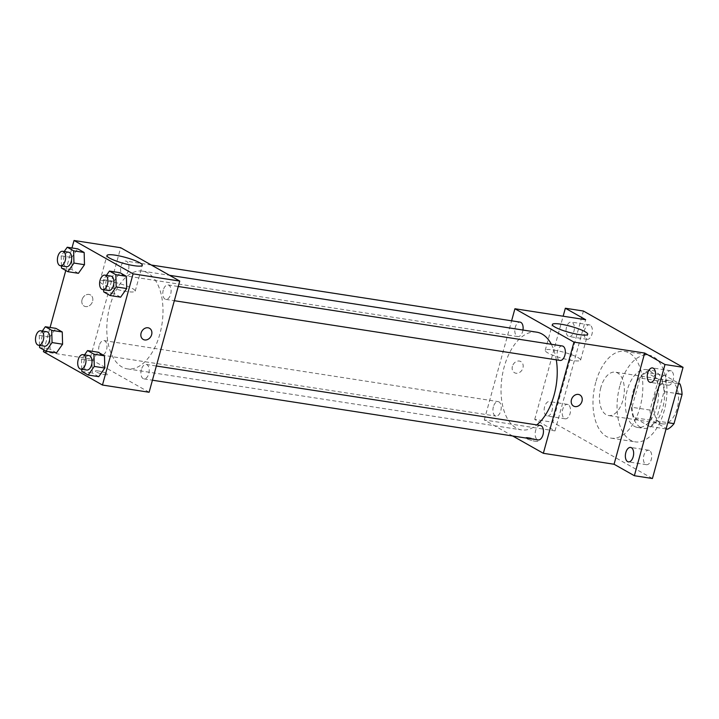 <?xml version="1.0" encoding="UTF-8"?>
<svg xmlns="http://www.w3.org/2000/svg" width="719" height="719" viewBox="0 0 719 719"><rect width="100%" height="100%" fill="white"/><g stroke="black" fill="none" stroke-linecap="round" stroke-linejoin="round"><path stroke-width="0.54" stroke-dasharray="3.6 2.7" d="M600.823 387.586A21.947 12.151 -81.2 0 0 608.535 415.528A21.947 12.151 -81.2 0 0 623.903 395.702A21.947 12.151 -81.2 0 0 615.248 372.154A21.947 12.151 -81.2 0 0 600.823 387.586M654.991 395.971A21.947 12.151 -81.2 0 0 662.702 423.913A21.947 12.151 -81.2 0 0 678.071 404.087A21.947 12.151 -81.2 0 0 669.425 380.54A21.947 12.151 -81.2 0 0 654.991 395.971M666.073 428.964L649.554 426.403A28.329 15.692 -81.2 0 0 655.971 420.831L664.032 391.576A28.329 15.692 -81.2 0 0 661.992 381.232L646.462 372.46L664.518 375.255L678.664 383.245M667.609 429.198L652.07 420.426A28.329 15.692 -81.2 0 1 650.039 410.082L658.101 380.827A28.329 15.692 -81.2 0 1 664.518 375.255M649.554 426.403L634.014 417.631L652.07 420.426M650.039 410.082L631.983 407.287L640.045 378.032L658.101 380.827M631.983 407.287A28.329 15.692 -81.2 0 0 634.014 417.631M646.462 372.46A28.329 15.692 -81.2 0 0 640.045 378.032M640.35 427.23A29.263 16.204 98.8 0 1 632.531 393.994A29.263 16.204 98.8 0 1 652.484 370.519A29.263 16.204 98.8 0 1 664.023 401.912A29.263 16.204 98.8 0 1 643.532 428.344A29.263 16.204 98.8 0 1 640.35 427.23M634.329 426.295A29.263 16.204 -81.2 0 0 637.51 427.419A29.263 16.204 -81.2 0 0 658.002 400.977A29.263 16.204 -81.2 0 0 646.462 369.584A29.263 16.204 -81.2 0 0 627.229 390.165A29.263 16.204 -81.2 0 0 634.329 426.295M661.992 381.232L678.511 383.793M655.971 420.831L667.807 422.664M664.032 391.576L675.86 393.41M619.841 385.995A43.895 24.311 -81.2 0 0 635.272 441.87A43.895 24.311 -81.2 0 0 666.01 402.218A43.895 24.311 -81.2 0 0 648.7 355.123A43.895 24.311 -81.2 0 0 619.841 385.995M595.772 382.265A43.895 24.311 -81.2 0 0 611.195 438.15A43.895 24.311 -81.2 0 0 641.932 398.497A43.895 24.311 -81.2 0 0 624.631 351.402A43.895 24.311 -81.2 0 0 595.772 382.265M671.375 371.004A7.316 4.053 -81.2 0 0 670.575 370.725A7.316 4.053 -81.2 0 0 665.452 377.331A7.316 4.053 -81.2 0 0 668.337 385.186A7.316 4.053 -81.2 0 0 673.326 379.308A7.316 4.053 -81.2 0 0 671.375 371.004M590.182 325.141A7.316 4.053 -81.2 0 0 589.382 324.862A7.316 4.053 -81.2 0 0 584.259 331.468A7.316 4.053 -81.2 0 0 587.144 339.314A7.316 4.053 -81.2 0 0 592.132 333.445A7.316 4.053 -81.2 0 0 590.182 325.141M568.28 404.644A7.316 4.053 -81.2 0 0 567.489 404.366A7.316 4.053 -81.2 0 0 562.366 410.971A7.316 4.053 -81.2 0 0 565.251 418.817A7.316 4.053 -81.2 0 0 570.23 412.949A7.316 4.053 -81.2 0 0 568.28 404.644M649.473 450.507A7.316 4.053 -81.2 0 0 648.682 450.229A7.316 4.053 -81.2 0 0 643.559 456.835A7.316 4.053 -81.2 0 0 646.444 464.69A7.316 4.053 -81.2 0 0 651.432 458.812A7.316 4.053 -81.2 0 0 649.473 450.507M652.421 478.512L552.776 422.224L583.406 311.03M512.692 435.984L484.291 419.95L555.014 430.897L534.72 419.429L552.776 422.224M528.645 437.592A6.399 1.087 15.4 0 0 525.706 437.718A6.399 1.087 15.4 0 0 531.584 440.468A6.399 1.087 15.4 0 0 538.046 441.115A6.399 1.087 15.4 0 0 535.017 439.282A6.399 1.087 15.4 0 0 528.645 437.592A6.399 1.087 15.4 0 0 525.706 437.718A6.399 1.087 15.4 0 0 531.593 440.468A6.399 1.087 15.4 0 0 538.046 441.115A6.399 1.087 15.4 0 0 535.026 439.282A6.399 1.087 15.4 0 0 528.645 437.592M546.395 415.744A7.316 4.053 98.8 0 1 544.445 407.439A7.316 4.053 98.8 0 1 549.433 401.57A7.316 4.053 98.8 0 1 550.224 401.849A7.316 4.053 98.8 0 1 552.174 410.154A7.316 4.053 98.8 0 1 547.186 416.022A7.316 4.053 98.8 0 1 546.395 415.744M568.298 336.24A7.316 4.053 98.8 0 1 566.338 327.936A7.316 4.053 98.8 0 1 571.326 322.067A7.316 4.053 98.8 0 1 572.126 322.346A7.316 4.053 98.8 0 1 574.077 330.65A7.316 4.053 98.8 0 1 569.089 336.519A7.316 4.053 98.8 0 1 568.298 336.24M555.014 430.897L585.643 319.703M534.72 419.429L563.148 316.216M536.698 332.16A49.449 27.394 -81.2 0 0 504.19 366.933A49.449 27.394 -81.2 0 0 521.572 429.899A49.449 27.394 -81.2 0 0 536.787 424.911M556.299 359.842A49.449 27.394 -81.2 0 0 551.338 344.266M484.291 419.95L511.604 320.809M562.312 345.974A7.316 4.053 -81.2 0 0 557.504 351.115A7.316 4.053 -81.2 0 0 560.074 360.426M493.387 406.765A7.316 4.053 -81.2 0 0 495.957 416.085A7.316 4.053 -81.2 0 0 501.08 409.471A7.316 4.053 -81.2 0 0 498.195 401.624A7.316 4.053 -81.2 0 0 493.387 406.765M540.418 425.477A7.316 4.053 -81.2 0 0 535.601 430.618A7.316 4.053 -81.2 0 0 538.172 439.929M522.965 330.03A7.316 4.053 98.8 0 1 522.668 331.432A7.316 4.053 98.8 0 1 517.851 336.582A7.316 4.053 98.8 0 1 514.966 328.727A7.316 4.053 98.8 0 1 520.089 322.121M512.395 366.331A6.399 5.213 119.5 0 0 514.516 372.721A6.399 5.213 119.5 0 0 522.21 369.71A6.399 5.213 119.5 0 0 520.817 361.567A6.399 5.213 119.5 0 0 512.395 366.331M512.404 366.331A6.399 5.213 119.5 0 0 514.516 372.721A6.399 5.213 119.5 0 0 522.21 369.71A6.399 5.213 119.5 0 0 520.817 361.576A6.399 5.213 119.5 0 0 512.404 366.331M573.564 406.073L573.564 406.073A6.399 5.213 -60.5 0 1 572.171 397.931A6.399 5.213 -60.5 0 1 579.865 394.929L579.865 394.929M553.648 350.018A18.343 3.119 -164.6 0 1 571.92 354.862A18.343 3.119 -164.6 0 1 580.593 360.111A18.343 3.119 -164.6 0 1 562.078 358.251A18.343 3.119 -164.6 0 1 545.218 350.369A18.343 3.119 -164.6 0 1 553.648 350.018M109.953 305.89A49.449 27.394 -81.2 0 0 127.335 368.856A49.449 27.394 -81.2 0 0 161.964 324.179A49.449 27.394 -81.2 0 0 142.461 271.117A49.449 27.394 -81.2 0 0 109.953 305.89M128.431 270.389A7.316 4.053 98.8 0 1 123.614 275.539A7.316 4.053 98.8 0 1 120.738 267.684A7.316 4.053 98.8 0 1 125.861 261.078A7.316 4.053 98.8 0 1 128.431 270.389M141.373 369.575A7.316 4.053 -81.2 0 0 143.944 378.886A7.316 4.053 -81.2 0 0 149.067 372.28A7.316 4.053 -81.2 0 0 146.182 364.434A7.316 4.053 -81.2 0 0 141.373 369.575M99.15 345.722A7.316 4.053 -81.2 0 0 101.721 355.042A7.316 4.053 -81.2 0 0 106.843 348.427A7.316 4.053 -81.2 0 0 103.958 340.581A7.316 4.053 -81.2 0 0 99.15 345.722M163.267 290.072A7.316 4.053 -81.2 0 0 165.837 299.383A7.316 4.053 -81.2 0 0 170.96 292.777A7.316 4.053 -81.2 0 0 168.075 284.931A7.316 4.053 -81.2 0 0 163.267 290.072M149.112 392.259L90.064 358.907L120.684 247.713M43.41 351.681L90.064 358.907M98.296 370.959A6.399 1.087 15.4 0 0 95.357 371.085A6.399 1.087 15.4 0 0 101.235 373.835A6.399 1.087 15.4 0 0 107.697 374.482A6.399 1.087 15.4 0 0 104.668 372.649A6.399 1.087 15.4 0 0 98.296 370.959A6.399 1.087 15.4 0 0 95.357 371.076A6.399 1.087 15.4 0 0 101.244 373.826A6.399 1.087 15.4 0 0 107.697 374.482A6.399 1.087 15.4 0 0 104.668 372.649A6.399 1.087 15.4 0 0 98.296 370.959M120.639 297.163L114.249 293.55L113.917 281.327L119.983 272.708L113.917 281.327L114.249 293.55L120.639 297.163M56.513 352.822L50.123 349.209L49.8 336.977L55.866 328.358L49.8 336.977L50.123 349.209L56.513 352.822M43.877 350L50.087 327.46M65.78 270.497L71.981 247.956M98.737 376.666L92.347 373.053L92.023 360.83L98.09 352.211L92.023 360.83L92.347 373.053L98.737 376.666M78.416 273.319L72.026 269.706L71.702 257.474L77.769 248.855L71.702 257.474L72.026 269.706L78.416 273.319M82.047 299.697A6.399 5.213 119.5 0 0 84.168 306.087A6.399 5.213 119.5 0 0 91.861 303.076A6.399 5.213 119.5 0 0 90.468 294.934A6.399 5.213 119.5 0 0 82.047 299.697A6.399 5.213 119.5 0 0 84.168 306.087A6.399 5.213 119.5 0 0 91.861 303.076A6.399 5.213 119.5 0 0 90.468 294.943A6.399 5.213 119.5 0 0 82.056 299.697M143.216 339.44L143.216 339.44A6.399 5.213 -60.5 0 1 141.823 331.297A6.399 5.213 -60.5 0 1 149.516 328.295L149.516 328.295M108.254 281.048A18.343 3.119 -164.6 0 1 126.517 285.901A18.343 3.119 -164.6 0 1 135.199 291.15A18.343 3.119 -164.6 0 1 116.685 289.29A18.343 3.119 -164.6 0 1 99.824 281.408A18.343 3.119 -164.6 0 1 108.254 281.048M61.43 265.904L61.169 255.847L64.198 251.533M68.673 252.225A7.316 4.053 -81.2 0 0 63.865 257.366A7.316 4.053 -81.2 0 0 66.436 266.686M61.492 268.07L72.026 269.706M61.169 255.847L71.702 257.474M103.653 289.757L103.383 279.691L106.421 275.377M110.897 276.078A7.316 4.053 -81.2 0 0 106.088 281.219A7.316 4.053 -81.2 0 0 108.659 290.53M103.716 291.923L114.249 293.55M103.383 279.691L113.917 281.327M39.536 345.408L39.266 335.351L42.304 331.037M46.78 331.729A7.316 4.053 -81.2 0 0 41.972 336.869A7.316 4.053 -81.2 0 0 44.542 346.19M39.59 347.574L50.123 349.209M39.266 335.351L49.8 336.977M81.759 369.26L81.49 359.194L84.527 354.88M89.003 355.581A7.316 4.053 -81.2 0 0 84.186 360.722A7.316 4.053 -81.2 0 0 86.765 370.033M81.813 371.426L92.347 373.053M81.49 359.194L92.023 360.83M669.425 380.54L615.248 372.154M662.702 423.913L608.535 415.528M637.51 427.419L643.532 428.344M646.462 369.584L652.484 370.519M611.195 438.15L635.272 441.87M624.631 351.402L648.7 355.123M648.682 450.229L630.626 447.434M646.444 464.69L628.388 461.886M567.489 404.366L549.433 401.57M565.251 418.817L547.186 416.022M589.382 324.862L571.326 322.067M587.144 339.314L569.089 336.519M670.575 370.725L652.519 367.93M668.337 385.186L650.282 382.382M580.593 360.111L587.72 334.263M545.218 350.369L552.336 324.521M127.335 368.856L521.572 429.899M142.461 271.117L169.549 275.305M151.341 265.023L125.861 261.078M517.851 336.582L123.614 275.539M143.944 378.886L152.428 380.207M146.182 364.434L156.338 366.007M101.721 355.042L495.957 416.085M103.958 340.581L498.195 401.624M165.837 299.383L174.331 300.704M168.075 284.931L178.24 286.504M135.199 291.15L142.317 265.302M99.824 281.408L106.942 255.551"/><path stroke-width="1.08" d="M678.664 383.245L680.048 384.027A28.329 15.692 -81.2 0 1 682.088 394.38L674.027 423.635A28.329 15.692 -81.2 0 1 667.609 429.198L666.073 428.964M678.511 383.793L680.048 384.027M667.807 422.664L674.027 423.635M675.86 393.41L682.088 394.38M563.148 316.216L565.35 308.235L583.406 311.03L683.05 367.319L652.421 478.512L634.365 475.717L614.071 464.249L543.348 453.303L512.692 435.984M565.35 308.235L585.643 319.703L514.921 308.748L573.978 342.109L644.691 353.056L664.994 364.524L683.05 367.319M560.775 324.161A18.343 3.119 -164.6 0 1 579.038 329.005A18.343 3.119 -164.6 0 1 587.72 334.263A18.343 3.119 -164.6 0 1 569.196 332.403A18.343 3.119 -164.6 0 1 552.336 324.521A18.343 3.119 -164.6 0 1 560.775 324.161M664.994 364.524L634.365 475.717M649.491 382.104A7.316 4.053 98.8 0 1 647.531 373.799A7.316 4.053 98.8 0 1 652.519 367.93A7.316 4.053 98.8 0 1 653.319 368.209A7.316 4.053 98.8 0 1 655.27 376.513A7.316 4.053 98.8 0 1 650.282 382.382A7.316 4.053 98.8 0 1 649.491 382.104M627.588 461.607A7.316 4.053 98.8 0 1 625.638 453.303A7.316 4.053 98.8 0 1 630.626 447.434A7.316 4.053 98.8 0 1 631.417 447.712A7.316 4.053 98.8 0 1 633.367 456.017A7.316 4.053 98.8 0 1 628.388 461.886A7.316 4.053 98.8 0 1 627.588 461.607M644.691 353.056L614.071 464.249M536.787 424.911A49.449 27.394 -81.2 0 0 556.299 359.842M551.338 344.266A49.449 27.394 -81.2 0 0 536.698 332.16L169.549 275.305M573.978 342.109L543.348 453.303M511.604 320.809L514.921 308.748M174.331 300.704L560.074 360.426A7.316 4.053 -81.2 0 0 565.197 353.82A7.316 4.053 -81.2 0 0 562.312 345.974L178.24 286.504M152.428 380.207L538.172 439.929A7.316 4.053 -81.2 0 0 543.303 433.323A7.316 4.053 -81.2 0 0 540.418 425.477L156.338 366.007M151.341 265.023L520.089 322.121A7.316 4.053 98.8 0 1 522.965 330.03M581.986 401.319A6.399 5.213 -60.5 0 1 573.564 406.073A6.399 5.213 -60.5 0 1 572.171 397.931A6.399 5.213 -60.5 0 1 579.865 394.929A6.399 5.213 -60.5 0 1 581.986 401.319M579.865 394.929A6.399 5.213 -60.5 0 1 581.977 401.31A6.399 5.213 -60.5 0 1 573.564 406.073M71.981 247.956L74.039 240.488L120.684 247.713L179.741 281.066L149.112 392.259L102.466 385.033L43.41 351.681L43.877 350M106.421 275.377L109.459 271.072L119.983 272.708L126.382 276.312L126.706 288.544L120.639 297.163L126.706 288.544L116.172 286.917L110.106 295.536L103.716 291.923L103.653 289.757M42.304 331.037L45.333 326.732L55.866 328.358L62.256 331.971L62.589 344.203L56.513 352.822L62.589 344.203L52.056 342.568L45.98 351.187L39.59 347.574L39.536 345.408M74.039 240.488L133.096 273.84L102.466 385.033M50.087 327.46L65.78 270.497M84.527 354.88L87.556 350.575L98.09 352.211L104.48 355.815L104.803 368.047L98.737 376.666L104.803 368.047L94.27 366.42L88.203 375.039L81.813 371.426L81.759 369.26M64.198 251.533L67.235 247.228L77.769 248.855L84.159 252.468L84.483 264.7L78.416 273.319L84.483 264.7L73.949 263.064L67.883 271.683L61.492 268.07L61.43 265.904M133.096 273.84L179.741 281.066M115.373 255.2A18.343 3.119 -164.6 0 1 133.644 260.044A18.343 3.119 -164.6 0 1 142.317 265.302A18.343 3.119 -164.6 0 1 123.803 263.433A18.343 3.119 -164.6 0 1 106.942 255.551A18.343 3.119 -164.6 0 1 115.373 255.2M149.516 328.295A6.399 5.213 -60.5 0 1 151.628 334.677A6.399 5.213 -60.5 0 1 143.216 339.44A6.399 5.213 -60.5 0 1 141.823 331.297A6.399 5.213 -60.5 0 1 149.516 328.295A6.399 5.213 -60.5 0 1 151.637 334.686A6.399 5.213 -60.5 0 1 143.216 339.44M67.235 247.228L73.626 250.832L73.949 263.064M60.423 265.751L66.436 266.686A7.316 4.053 -81.2 0 0 71.558 260.071A7.316 4.053 -81.2 0 0 68.673 252.225L62.661 251.291A7.316 4.053 -81.2 0 0 57.853 256.44A7.316 4.053 -81.2 0 0 60.423 265.751A7.316 4.053 -81.2 0 0 65.546 259.146A7.316 4.053 -81.2 0 0 62.661 251.291M67.883 271.683L78.416 273.319M77.769 248.855L84.159 252.468L84.483 264.7M73.626 250.832L84.159 252.468M109.459 271.072L115.849 274.685L116.172 286.917M102.637 289.604L108.659 290.53A7.316 4.053 -81.2 0 0 113.782 283.924A7.316 4.053 -81.2 0 0 110.897 276.078L104.884 275.143A7.316 4.053 -81.2 0 0 100.067 280.284A7.316 4.053 -81.2 0 0 102.637 289.604A7.316 4.053 -81.2 0 0 107.76 282.989A7.316 4.053 -81.2 0 0 104.884 275.143M110.106 295.536L120.639 297.163M119.983 272.708L126.382 276.312L126.706 288.544M115.849 274.685L126.382 276.312M45.333 326.732L51.723 330.336L52.056 342.568M38.52 345.255L44.542 346.19A7.316 4.053 -81.2 0 0 49.665 339.575A7.316 4.053 -81.2 0 0 46.78 331.729L40.758 330.794A7.316 4.053 -81.2 0 0 35.95 335.944A7.316 4.053 -81.2 0 0 38.52 345.255A7.316 4.053 -81.2 0 0 43.643 338.649A7.316 4.053 -81.2 0 0 40.758 330.794M45.98 351.187L56.513 352.822M55.866 328.358L62.256 331.971L62.589 344.203M51.723 330.336L62.256 331.971M87.556 350.575L93.946 354.188L94.27 366.42M80.744 369.108L86.765 370.033A7.316 4.053 -81.2 0 0 91.888 363.428A7.316 4.053 -81.2 0 0 89.003 355.581L82.982 354.647A7.316 4.053 -81.2 0 0 78.173 359.788A7.316 4.053 -81.2 0 0 80.744 369.108A7.316 4.053 -81.2 0 0 85.867 362.493A7.316 4.053 -81.2 0 0 82.982 354.647M88.203 375.039L98.737 376.666M98.09 352.211L104.48 355.815L104.803 368.047M93.946 354.188L104.48 355.815"/></g></svg>
